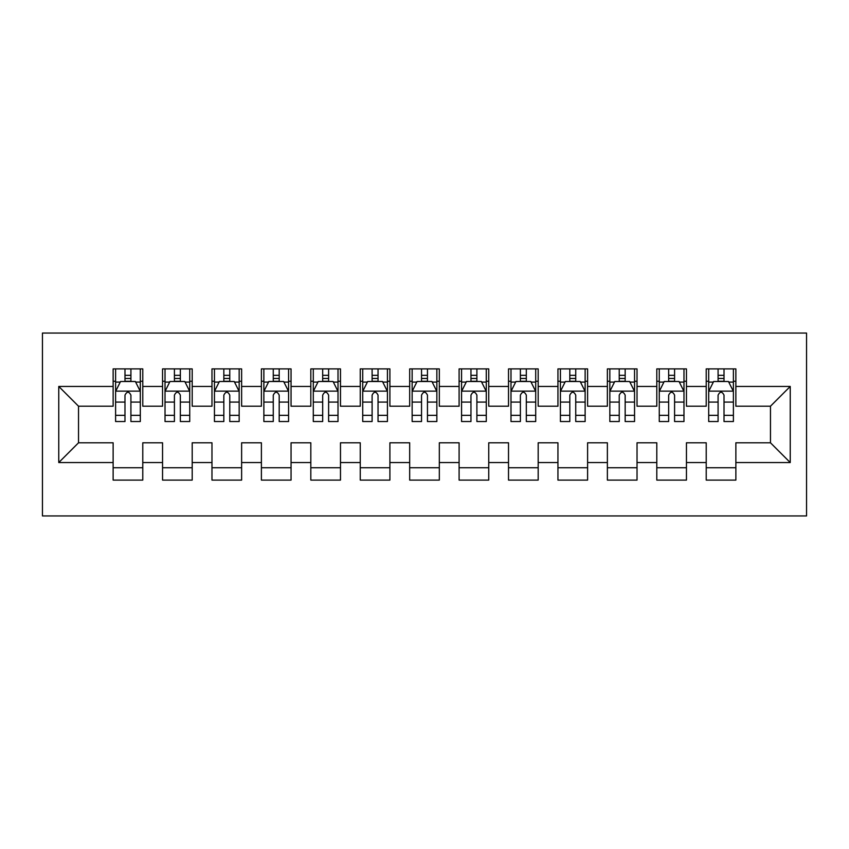 <?xml version="1.0" encoding="UTF-8"?>
<svg xmlns="http://www.w3.org/2000/svg" width="849" height="849" viewBox="0 0 849 849"><rect width="100%" height="100%" fill="white"/><g stroke="black" fill="none" stroke-linecap="round" stroke-linejoin="round"><path stroke-width="1.27" d="M42.45 515.937L806.55 515.937L806.55 333.063L42.45 333.063L42.45 515.937M58.761 462.556L58.761 386.444L113.129 386.444L113.129 406.215L78.532 406.215L78.532 442.785L58.761 462.556L113.129 462.556L113.129 480.099L142.781 480.099L142.781 462.556L162.552 462.556L162.552 480.099L192.203 480.099L192.203 462.556L211.974 462.556L211.974 480.099L241.625 480.099L241.625 462.556L261.396 462.556L261.396 480.099L291.058 480.099L291.058 462.556L310.819 462.556L310.819 480.099L340.481 480.099L340.481 462.556L360.252 462.556L360.252 480.099L389.903 480.099L389.903 462.556L409.674 462.556L409.674 480.099L439.326 480.099L439.326 462.556L459.097 462.556L459.097 480.099L488.748 480.099L488.748 462.556L508.519 462.556L508.519 480.099L538.181 480.099L538.181 462.556L557.942 462.556L557.942 480.099L587.604 480.099L587.604 462.556L607.375 462.556L607.375 480.099L637.026 480.099L637.026 462.556L656.797 462.556L656.797 480.099L686.448 480.099L686.448 462.556L706.219 462.556L706.219 480.099L735.871 480.099L735.871 442.785L770.467 442.785L770.467 406.215L735.871 406.215L735.871 386.444L790.239 386.444L790.239 462.556L735.871 462.556M735.871 386.444L735.871 368.901L706.219 368.901L706.219 386.444L686.448 386.444L686.448 368.901L656.797 368.901L656.797 386.444L637.026 386.444L637.026 368.901L607.375 368.901L607.375 386.444L587.604 386.444L587.604 368.901L557.942 368.901L557.942 386.444L538.181 386.444L538.181 368.901L508.519 368.901L508.519 386.444L488.748 386.444L488.748 368.901L459.097 368.901L459.097 386.444L439.326 386.444L439.326 368.901L409.674 368.901L409.674 386.444L389.903 386.444L389.903 368.901L360.252 368.901L360.252 386.444L340.481 386.444L340.481 368.901L310.819 368.901L310.819 386.444L291.058 386.444L291.058 368.901L261.396 368.901L261.396 386.444L241.625 386.444L241.625 368.901L211.974 368.901L211.974 386.444L192.203 386.444L192.203 368.901L162.552 368.901L162.552 386.444L142.781 386.444L142.781 368.901L113.129 368.901L113.129 386.444M686.448 462.556L686.448 442.785L706.219 442.785L706.219 462.556M790.239 386.444L770.467 406.215M637.026 462.556L637.026 442.785L656.797 442.785L656.797 462.556M706.219 386.444L706.219 406.215L686.448 406.215L686.448 386.444M587.604 462.556L587.604 442.785L607.375 442.785L607.375 462.556M656.797 386.444L656.797 406.215L637.026 406.215L637.026 386.444M538.181 462.556L538.181 442.785L557.942 442.785L557.942 462.556M607.375 386.444L607.375 406.215L587.604 406.215L587.604 386.444M488.748 462.556L488.748 442.785L508.519 442.785L508.519 462.556M557.942 386.444L557.942 406.215L538.181 406.215L538.181 386.444M439.326 462.556L439.326 442.785L459.097 442.785L459.097 462.556M508.519 386.444L508.519 406.215L488.748 406.215L488.748 386.444M389.903 462.556L389.903 442.785L409.674 442.785L409.674 462.556M459.097 386.444L459.097 406.215L439.326 406.215L439.326 386.444M340.481 462.556L340.481 442.785L360.252 442.785L360.252 462.556M409.674 386.444L409.674 406.215L389.903 406.215L389.903 386.444M291.058 462.556L291.058 442.785L310.819 442.785L310.819 462.556M360.252 386.444L360.252 406.215L340.481 406.215L340.481 386.444M241.625 462.556L241.625 442.785L261.396 442.785L261.396 462.556M310.819 386.444L310.819 406.215L291.058 406.215L291.058 386.444M192.203 462.556L192.203 442.785L211.974 442.785L211.974 462.556M261.396 386.444L261.396 406.215L241.625 406.215L241.625 386.444M142.781 462.556L142.781 442.785L162.552 442.785L162.552 462.556M211.974 386.444L211.974 406.215L192.203 406.215L192.203 386.444M78.532 442.785L113.129 442.785L113.129 462.556M162.552 386.444L162.552 406.215L142.781 406.215L142.781 386.444M706.219 381.254L708.692 381.254M733.398 381.254L735.871 381.254M656.797 381.254L659.27 381.254M683.976 381.254L686.448 381.254M607.375 381.254L609.837 381.254M634.553 381.254L637.026 381.254M557.942 381.254L560.414 381.254M585.131 381.254L587.604 381.254M508.519 381.254L510.992 381.254M535.708 381.254L538.181 381.254M459.097 381.254L461.569 381.254M486.275 381.254L488.748 381.254M409.674 381.254L412.147 381.254M436.853 381.254L439.326 381.254M360.252 381.254L362.725 381.254M387.431 381.254L389.903 381.254M310.819 381.254L313.292 381.254M338.008 381.254L340.481 381.254M261.396 381.254L263.869 381.254M288.586 381.254L291.058 381.254M211.974 381.254L214.447 381.254M239.163 381.254L241.625 381.254M162.552 381.254L165.024 381.254M189.73 381.254L192.203 381.254M113.129 381.254L115.602 381.254M140.308 381.254L142.781 381.254M113.129 467.746L142.781 467.746M162.552 467.746L192.203 467.746M211.974 467.746L241.625 467.746M261.396 467.746L291.058 467.746M310.819 467.746L340.481 467.746M360.252 467.746L389.903 467.746M409.674 467.746L439.326 467.746M459.097 467.746L488.748 467.746M508.519 467.746L538.181 467.746M557.942 467.746L587.604 467.746M607.375 467.746L637.026 467.746M656.797 467.746L686.448 467.746M706.219 467.746L735.871 467.746M58.761 386.444L78.532 406.215M770.467 442.785L790.239 462.556M130.916 375.322L124.983 375.322M140.308 415.341L130.916 415.341L130.916 421.539L140.308 421.539L140.308 391.389L135.362 381.498L120.537 381.498L115.602 391.389L115.602 421.539L124.983 421.539L124.983 415.341L115.602 415.341M115.602 391.389L115.602 368.901M140.308 391.389L140.308 368.901M124.983 381.498L124.983 368.901M130.916 368.901L130.916 381.498M130.916 415.341L130.916 395.093C128.942 391.283 126.968 391.283 124.983 395.093L124.983 415.341M130.916 381.254L124.983 381.254M180.349 375.322L174.416 375.322M189.73 415.341L180.349 415.341L180.349 421.539L189.73 421.539L189.73 391.389L184.795 381.498L169.97 381.498L165.024 391.389L165.024 421.539L174.416 421.539L174.416 415.341L165.024 415.341M165.024 391.389L165.024 368.901M189.73 391.389L189.73 368.901M174.416 381.498L174.416 368.901M180.349 368.901L180.349 381.498M180.349 415.341L180.349 395.093C178.364 391.283 176.39 391.283 174.416 395.093L174.416 415.341M180.349 381.254L174.416 381.254M229.771 375.322L223.839 375.322M239.163 415.341L229.771 415.341L229.771 421.539L239.163 421.539L239.163 391.389L234.218 381.498L219.392 381.498L214.447 391.389L214.447 421.539L223.839 421.539L223.839 415.341L214.447 415.341M214.447 391.389L214.447 368.901M239.163 391.389L239.163 368.901M223.839 381.498L223.839 368.901M229.771 368.901L229.771 381.498M229.771 415.341L229.771 395.093C227.797 391.283 225.813 391.283 223.839 395.093L223.839 415.341M229.771 381.254L223.839 381.254M279.194 375.322L273.261 375.322M288.586 415.341L279.194 415.341L279.194 421.539L288.586 421.539L288.586 391.389L283.64 381.498L268.815 381.498L263.869 391.389L263.869 421.539L273.261 421.539L273.261 415.341L263.869 415.341M263.869 391.389L263.869 368.901M288.586 391.389L288.586 368.901M273.261 381.498L273.261 368.901M279.194 368.901L279.194 381.498M279.194 415.341L279.194 395.093C277.22 391.283 275.246 391.283 273.261 395.093L273.261 415.341M279.194 381.254L273.261 381.254M328.616 375.322L322.684 375.322M338.008 415.341L328.616 415.341L328.616 421.539L338.008 421.539L338.008 391.389L333.063 381.498L318.237 381.498L313.292 391.389L313.292 421.539L322.684 421.539L322.684 415.341L313.292 415.341M313.292 391.389L313.292 368.901M338.008 391.389L338.008 368.901M322.684 381.498L322.684 368.901M328.616 368.901L328.616 381.498M328.616 415.341L328.616 395.093C326.642 391.283 324.668 391.283 322.684 395.093L322.684 415.341M328.616 381.254L322.684 381.254M378.038 375.322L372.106 375.322M387.431 415.341L378.038 415.341L378.038 421.539L387.431 421.539L387.431 391.389L382.485 381.498L367.659 381.498L362.725 391.389L362.725 421.539L372.106 421.539L372.106 415.341L362.725 415.341M362.725 391.389L362.725 368.901M387.431 391.389L387.431 368.901M372.106 381.498L372.106 368.901M378.038 368.901L378.038 381.498M378.038 415.341L378.038 395.093C376.065 391.283 374.091 391.283 372.106 395.093L372.106 415.341M378.038 381.254L372.106 381.254M427.461 375.322L421.539 375.322M436.853 415.341L427.461 415.341L427.461 421.539L436.853 421.539L436.853 391.389L431.918 381.498L417.082 381.498L412.147 391.389L412.147 421.539L421.539 421.539L421.539 415.341L412.147 415.341M412.147 391.389L412.147 368.901M436.853 391.389L436.853 368.901M421.539 381.498L421.539 368.901M427.461 368.901L427.461 381.498M427.461 415.341L427.461 395.093C425.487 391.283 423.513 391.283 421.539 395.093L421.539 415.341M427.461 381.254L421.539 381.254M476.894 375.322L470.962 375.322M486.275 415.341L476.894 415.341L476.894 421.539L486.275 421.539L486.275 391.389L481.341 381.498L466.515 381.498L461.569 391.389L461.569 421.539L470.962 421.539L470.962 415.341L461.569 415.341M461.569 391.389L461.569 368.901M486.275 391.389L486.275 368.901M470.962 381.498L470.962 368.901M476.894 368.901L476.894 381.498M476.894 415.341L476.894 395.093C474.92 391.283 472.935 391.283 470.962 395.093L470.962 415.341M476.894 381.254L470.962 381.254M526.316 375.322L520.384 375.322M535.708 415.341L526.316 415.341L526.316 421.539L535.708 421.539L535.708 391.389L530.763 381.498L515.937 381.498L510.992 391.389L510.992 421.539L520.384 421.539L520.384 415.341L510.992 415.341M510.992 391.389L510.992 368.901M535.708 391.389L535.708 368.901M520.384 381.498L520.384 368.901M526.316 368.901L526.316 381.498M526.316 415.341L526.316 395.093C524.342 391.283 522.358 391.283 520.384 395.093L520.384 415.341M526.316 381.254L520.384 381.254M575.739 375.322L569.806 375.322M585.131 415.341L575.739 415.341L575.739 421.539L585.131 421.539L585.131 391.389L580.185 381.498L565.36 381.498L560.414 391.389L560.414 421.539L569.806 421.539L569.806 415.341L560.414 415.341M560.414 391.389L560.414 368.901M585.131 391.389L585.131 368.901M569.806 381.498L569.806 368.901M575.739 368.901L575.739 381.498M575.739 415.341L575.739 395.093C573.765 391.283 571.791 391.283 569.806 395.093L569.806 415.341M575.739 381.254L569.806 381.254M625.161 375.322L619.229 375.322M634.553 415.341L625.161 415.341L625.161 421.539L634.553 421.539L634.553 391.389L629.608 381.498L614.782 381.498L609.837 391.389L609.837 421.539L619.229 421.539L619.229 415.341L609.837 415.341M609.837 391.389L609.837 368.901M634.553 391.389L634.553 368.901M619.229 381.498L619.229 368.901M625.161 368.901L625.161 381.498M625.161 415.341L625.161 395.093C623.187 391.283 621.213 391.283 619.229 395.093L619.229 415.341M625.161 381.254L619.229 381.254M674.584 375.322L668.651 375.322M683.976 415.341L674.584 415.341L674.584 421.539L683.976 421.539L683.976 391.389L679.03 381.498L664.205 381.498L659.27 391.389L659.27 421.539L668.651 421.539L668.651 415.341L659.27 415.341M659.27 391.389L659.27 368.901M683.976 391.389L683.976 368.901M668.651 381.498L668.651 368.901M674.584 368.901L674.584 381.498M674.584 415.341L674.584 395.093C672.61 391.283 670.636 391.283 668.651 395.093L668.651 415.341M674.584 381.254L668.651 381.254M724.017 375.322L718.084 375.322M733.398 415.341L724.017 415.341L724.017 421.539L733.398 421.539L733.398 391.389L728.463 381.498L713.638 381.498L708.692 391.389L708.692 421.539L718.084 421.539L718.084 415.341L708.692 415.341M708.692 391.389L708.692 368.901M733.398 391.389L733.398 368.901M718.084 381.498L718.084 368.901M724.017 368.901L724.017 381.498M724.017 415.341L724.017 395.093C722.032 391.283 720.058 391.283 718.084 395.093L718.084 415.341M724.017 381.254L718.084 381.254M140.191 391.134L115.719 391.134M115.602 382.092L120.24 382.092M135.66 382.092L140.308 382.092M124.983 402.086L115.602 402.086M140.308 402.086L130.916 402.086M130.916 378.463L124.983 378.463M189.614 391.134L165.141 391.134M165.024 382.092L169.673 382.092M185.093 382.092L189.73 382.092M174.416 402.086L165.024 402.086M189.73 402.086L180.349 402.086M180.349 378.463L174.416 378.463M239.036 391.134L214.574 391.134M214.447 382.092L219.095 382.092M234.515 382.092L239.163 382.092M223.839 402.086L214.447 402.086M239.163 402.086L229.771 402.086M229.771 378.463L223.839 378.463M288.458 391.134L263.997 391.134M263.869 382.092L268.517 382.092M283.937 382.092L288.586 382.092M273.261 402.086L263.869 402.086M288.586 402.086L279.194 402.086M279.194 378.463L273.261 378.463M337.881 391.134L313.419 391.134M313.292 382.092L317.94 382.092M333.36 382.092L338.008 382.092M322.684 402.086L313.292 402.086M338.008 402.086L328.616 402.086M328.616 378.463L322.684 378.463M387.303 391.134L362.841 391.134M362.725 382.092L367.362 382.092M382.782 382.092L387.431 382.092M372.106 402.086L362.725 402.086M387.431 402.086L378.038 402.086M378.038 378.463L372.106 378.463M436.736 391.134L412.264 391.134M412.147 382.092L416.785 382.092M432.215 382.092L436.853 382.092M421.539 402.086L412.147 402.086M436.853 402.086L427.461 402.086M427.461 378.463L421.539 378.463M486.159 391.134L461.697 391.134M461.569 382.092L466.218 382.092M481.638 382.092L486.275 382.092M470.962 402.086L461.569 402.086M486.275 402.086L476.894 402.086M476.894 378.463L470.962 378.463M535.581 391.134L511.119 391.134M510.992 382.092L515.64 382.092M531.06 382.092L535.708 382.092M520.384 402.086L510.992 402.086M535.708 402.086L526.316 402.086M526.316 378.463L520.384 378.463M585.003 391.134L560.542 391.134M560.414 382.092L565.063 382.092M580.483 382.092L585.131 382.092M569.806 402.086L560.414 402.086M585.131 402.086L575.739 402.086M575.739 378.463L569.806 378.463M634.426 391.134L609.964 391.134M609.837 382.092L614.485 382.092M629.905 382.092L634.553 382.092M619.229 402.086L609.837 402.086M634.553 402.086L625.161 402.086M625.161 378.463L619.229 378.463M683.859 391.134L659.386 391.134M659.27 382.092L663.907 382.092M679.327 382.092L683.976 382.092M668.651 402.086L659.27 402.086M683.976 402.086L674.584 402.086M674.584 378.463L668.651 378.463M733.281 391.134L708.809 391.134M708.692 382.092L713.34 382.092M728.76 382.092L733.398 382.092M718.084 402.086L708.692 402.086M733.398 402.086L724.017 402.086M724.017 378.463L718.084 378.463"/></g></svg>
